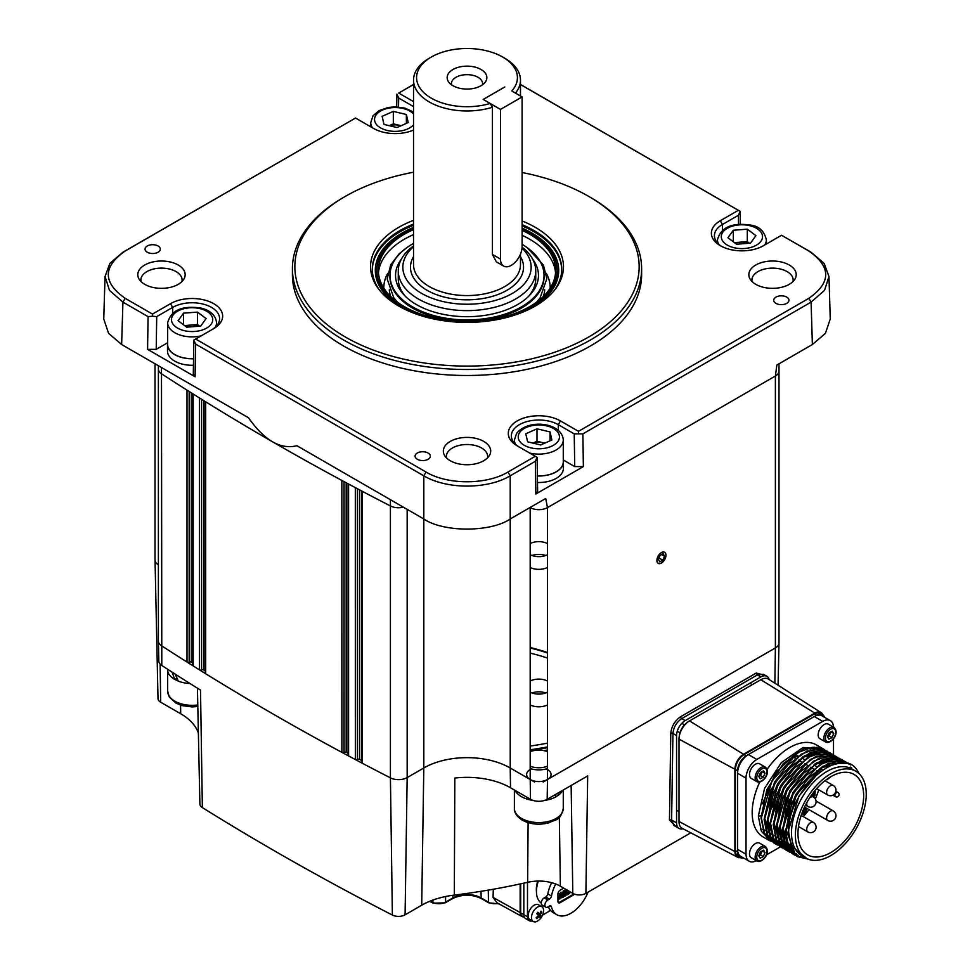 <?xml version="1.0" encoding="UTF-8"?>
<svg xmlns="http://www.w3.org/2000/svg" width="970" height="970" viewBox="0 0 970 970"><rect width="100%" height="100%" fill="white"/><g stroke="black" fill="none" stroke-linecap="round" stroke-linejoin="round"><path stroke-width="1.45" d="M740.51 857.65A12.222 7.057 -60 0 1 737.576 857.225A12.222 7.057 -60 0 1 734.896 851.551L734.896 769.222A12.222 7.057 -60 0 1 743.529 754.26L814.824 713.095A12.222 7.057 -60 0 1 821.081 712.586A12.222 7.057 -60 0 1 822.924 714.914M737.576 857.225L682.262 828.368A14.889 8.597 -60 0 1 679 821.457L679 739.14A14.889 8.597 -60 0 1 689.524 720.904L760.819 679.74A14.889 8.597 -60 0 1 768.446 679.109L821.081 712.586M686.954 722.747A12.222 7.057 120 0 0 679.315 735.987M824.633 717.339A12.222 7.057 120 0 0 822.56 714.672A12.222 7.057 120 0 0 816.449 715.278L746.233 755.824A12.222 7.057 120 0 0 737.588 770.786L737.588 851.866A12.222 7.057 120 0 0 740.122 857.456A12.222 7.057 120 0 0 743.469 857.916M760.516 829.168A48.124 27.778 120 0 0 762.869 829.726M763.172 829.774A48.124 27.778 120 0 0 764.299 829.908M822.56 714.672L820.402 713.435A12.222 7.057 120 0 0 814.291 714.041L744.075 754.575A12.222 7.057 120 0 0 735.43 769.537L735.43 850.617A12.222 7.057 120 0 0 737.964 856.207L740.122 857.456M825.894 750.501L812.411 747.288L798.213 752.405L772.011 780.68L761.389 817.952L764.433 833.024L774.157 843.221M824.415 749.555L823.154 748.828L804.421 748.355L783.214 763.657L766.858 789.677L761.038 817.746L764.093 832.818L773.999 843.112M774.181 843.197L775.648 843.779M775.842 843.839L777.382 844.288M777.588 844.337L779.201 844.64M779.419 844.676L781.117 844.846M781.347 844.858L782.705 844.882M785.482 844.712L786.84 844.53M787.713 844.373L788.974 844.094M805.755 858.026L801.875 855.782A50.1 28.93 -60 0 1 791.496 832.842A50.1 28.93 -60 0 1 813.369 782.414A50.1 28.93 -60 0 1 851.975 768.992L855.867 771.235A50.1 28.93 -60 0 1 866.246 794.175A50.1 28.93 -60 0 1 844.373 844.603A50.1 28.93 -60 0 1 805.755 858.026A50.1 28.93 -60 0 1 795.388 835.085A50.1 28.93 -60 0 1 817.249 784.657A50.1 28.93 -60 0 1 855.867 771.235M855.649 771.114L857.237 772.12M859.117 773.684A53.156 30.688 120 0 0 857.807 771.356C841.681 741.856 785.967 791.75 788.792 832.842L791.12 845.779L807.101 858.717M761.438 815.709L758.334 816.194L761.389 831.266L771.101 841.463M769.731 840.747L763.184 836.964A53.156 30.688 -60 0 1 752.174 812.63A53.156 30.688 -60 0 1 759.801 782.026M746.015 854.23L737.588 849.368A15.277 8.815 120 0 0 740.753 856.364L749.179 861.227A15.277 8.815 -60 0 1 746.015 854.23L746.015 778.146A15.277 8.815 -60 0 1 756.818 759.437L822.705 721.389A15.277 8.815 -60 0 1 830.344 720.637A15.277 8.815 -60 0 1 833.509 727.148M737.588 849.368L737.588 773.284L746.015 778.146M756.818 759.437L748.391 754.575A15.277 8.815 120 0 0 737.588 773.284M748.391 754.575L814.291 716.527L822.705 721.389M830.344 720.637L821.929 715.775A15.277 8.815 120 0 0 814.291 716.527M833.509 738.728L833.509 754.805M756.406 860.693A15.277 8.815 -60 0 1 749.179 861.227M780.401 846.846L766.433 854.922M767.076 769.428A53.156 30.688 -60 0 1 816.352 744.887L822.136 748.234L802.978 747.518L781.359 762.578L764.578 788.367L758.334 816.194M850.69 764.894L848.786 763.62L836.783 761.365L822.584 766.47L796.382 794.745L785.748 832.018L788.804 847.089L797.146 856.571L808.107 859.141M847.04 762.699L833.727 759.607L819.541 764.712L793.339 792.987L782.705 830.259L785.761 845.331L794.103 854.812L801.462 857.237M848.75 764.069L847.21 762.82M843.997 760.941L830.684 757.849L816.485 762.953L790.295 791.229L779.662 828.501L782.717 843.573L792.429 853.782M792.623 853.867L798.359 855.467M840.954 759.183L827.64 756.079L813.442 761.195L787.24 789.471L776.618 826.743L779.662 841.814L788.004 851.296L792.757 853.224M792.963 853.273L796.358 853.818M837.91 757.424L824.597 754.32L810.399 759.437L784.196 787.713L773.575 824.985L776.618 840.056L786.343 850.266M786.524 850.351L789.713 851.466M789.907 851.514L791.52 851.842M791.738 851.878L794.782 852.121M835.024 755.788L821.541 752.562L807.355 757.679L781.153 785.955L770.519 823.227L773.575 838.298L783.287 848.495M783.481 848.592L786.658 849.708M786.864 849.756L788.477 850.084M788.683 850.12L790.38 850.302M790.598 850.314L792.114 850.363M792.211 850.363L793.448 850.326M831.981 754.029L818.498 750.804L804.312 755.921L778.11 784.196L767.476 821.469L770.532 836.54L780.244 846.737M828.938 752.271L815.455 749.046L801.256 754.163L775.054 782.438L764.433 819.711L767.488 834.782L777.382 845.076M772.253 839.001L774.181 839.959M774.496 840.081L775.479 840.444M775.721 840.529L776.752 840.82M777.031 840.893L779.068 841.269M779.443 841.317L780.995 841.427M781.832 841.451L783.045 841.414M783.336 841.402L783.978 841.354M789.847 762.493L774.533 782.135L764.481 817.467L770.168 836.298M775.297 840.76L776.861 841.56M777.54 841.839L779.795 842.578M780.523 842.748L782.22 843.039M782.487 843.076L784.051 843.185M784.875 843.209L786.088 843.172M786.379 843.16L787.022 843.112M826.501 753.981L822.269 752.502M821.432 752.344L802.796 756.842M792.89 764.251L777.588 783.893L769.064 805.682M767.525 818.571L773.211 838.056M773.793 838.747L777.322 841.875M777.697 842.118L780.28 843.476M780.583 843.597L781.565 843.961M781.808 844.045L782.838 844.337M783.117 844.409L785.154 844.785M785.53 844.834L787.094 844.943M787.931 844.967L789.131 844.931M789.434 844.918L790.283 844.846M795.933 766.009L780.632 785.651L772.108 807.44M781.396 844.276L782.96 845.076M783.627 845.355L785.882 846.095M786.621 846.264L788.307 846.555M788.586 846.592L791.508 846.713M798.989 767.767L783.675 787.41L775.151 809.198M773.623 822.087L779.298 841.572M779.88 842.263L783.42 845.391M783.784 845.634L786.367 846.992M786.67 847.113L787.664 847.477M787.907 847.562L788.937 847.853M789.216 847.925L792.32 848.41M802.032 769.525L786.718 789.168L778.195 810.956M776.667 823.845L782.353 843.33M782.935 844.021L786.464 847.149M786.828 847.392L789.046 848.592M789.726 848.871L793.169 849.878M838.686 761.013L834.455 759.534M833.618 759.377L814.982 763.875M805.076 771.283L789.762 790.926L779.71 826.258L785.397 845.088M785.979 845.779L789.507 848.908M789.883 849.15L792.102 850.351M792.332 850.447L793.969 851.066M808.119 773.041L792.817 792.684L782.766 828.028L788.44 846.846M789.022 847.537L794.539 851.83M840.384 763.014L821.081 767.391M811.175 774.8L795.861 794.454L787.337 816.243M785.809 829.12L794.2 851.381M818.11 773.248L798.904 796.212L788.889 828.913M850.447 764.784L848.435 763.414L828.38 763.232L808.046 777.988L792.078 802.432L785.409 831.823L788.464 846.883L796.976 856.474M797.97 833.582A46.439 26.808 120 0 0 807.598 854.849A46.439 26.808 120 0 0 843.379 842.409A46.439 26.808 120 0 0 863.652 795.667A46.439 26.808 120 0 0 854.036 774.412A46.439 26.808 120 0 0 818.243 786.852A46.439 26.808 120 0 0 797.97 833.582M810.823 749.47A46.439 26.808 120 0 0 807.913 748.161M795.291 754.26L797.995 755.824M801.753 757.994L804.094 759.34M813.939 765.027L816.267 766.373M820.026 768.543L822.487 769.962M792.247 756.491L794.951 758.055M798.577 760.153L801.05 761.571M804.676 763.669L807.137 765.087M810.762 767.185L813.224 768.604M816.861 770.701L819.432 772.193M827.543 778.789L826.016 779.892M826.986 779.759L831.023 776.594M797.073 756.467A39.103 22.577 120 0 0 794.066 757.546M803.245 816.558A39.103 22.577 120 0 0 808.992 809.623M815.297 798.831A39.103 22.577 120 0 0 818.692 789.786M820.244 771.562A39.103 22.577 120 0 0 819.626 768.798M801.741 815.697L801.074 815.224M805.197 808.616L804.991 812.751L803.366 813.636M804.76 808.64L805.634 808.871L805.743 811.684L804.579 813.818L803.803 813.891L803.548 812.569L804.094 809.429L803.257 809.914M802.445 811.902L802.869 814.157L804.445 814.218L805.634 813.054L806.603 808.168M811.587 794.988L811.587 795.933M801.511 815.479L801.414 814.727M804.845 808.592L805.634 808.871M806.373 808.119L805.197 808.798M802.772 810.544L803.305 814.412M814.861 793.314L815.346 791.799L814.436 791.217M813.199 796.855L814.994 795.4L814.994 793.387M812.023 794.381L812.023 796.176M813.6 792.272L814.715 791.944L814.533 793.108L812.557 794.369L812.557 793.654M812.557 796.491L812.557 795L814.533 793.957L814.533 795.339L812.642 796.54M814.351 791.872L812.557 793.86M814.351 793.993L814.812 794.66M814.376 794.406L812.557 796.091M772.69 839.244L774.23 840.044M774.545 840.178L775.673 840.614M775.903 840.699L776.824 840.978M777.115 841.051L779.225 841.475M779.528 841.523L781.153 841.669M781.929 841.693L783.178 841.681M775.733 841.002L777.067 841.705M777.588 841.936L779.88 842.736M780.704 842.942L782.305 843.245M782.584 843.282L784.196 843.427M784.972 843.451L786.221 843.439M826.428 753.981L821.638 752.562M820.632 752.441L802.82 757.327L789.01 768.858M771.162 799.801L767.961 819.48L772.847 837.243M778.777 842.76L780.122 843.463M780.632 843.694L781.759 844.13M782.002 844.215L782.923 844.494M783.748 844.7L785.324 844.991M785.627 845.04L787.24 845.185M788.016 845.209L789.265 845.197M789.568 845.185L790.708 845.1M781.82 844.518L783.166 845.222M783.675 845.452L785.967 846.252M786.791 846.458L788.404 846.761M788.671 846.798L791.617 846.968M777.261 803.318L774.048 822.996L778.946 840.76M779.577 841.633L783.36 845.306M783.76 845.573L786.415 847.077L782.632 843.391M786.731 847.21L787.858 847.647M788.089 847.731L789.01 848.01M789.301 848.083L792.441 848.641M780.304 805.076L777.103 824.755L781.99 842.518M786.803 847.343L789.253 848.738M789.774 848.968L793.29 850.072M832.818 759.474L815.006 764.372L790.198 791.18L780.147 826.513L785.033 844.276M785.676 845.149L789.459 848.823M789.847 849.102L792.296 850.496M792.526 850.605L794.066 851.211M786.391 808.592L783.19 828.271L788.089 846.034M788.719 846.907L794.576 851.878M839.68 763.075L821.105 767.888L807.282 779.407M789.434 810.362L786.234 830.029L793.933 851.017M827.289 751.204L807.064 750.926L786.718 765.682L770.762 790.126L764.081 819.504L767.137 834.576L775.648 844.167M830.332 752.975L810.108 752.684L789.762 767.44L773.805 791.884L767.137 821.263L770.18 836.334L780.086 846.628M780.28 846.713L781.735 847.295M781.929 847.356L783.469 847.804M783.675 847.853L785.3 848.156M785.506 848.192L787.216 848.362M787.434 848.374L788.792 848.41M791.108 848.277L792.187 848.156M833.375 754.733L813.151 754.442L792.805 769.198L776.849 793.642L770.18 823.021L773.223 838.092L781.747 847.683M836.431 756.491L816.194 756.2L795.861 770.956L779.892 795.4L773.223 824.791L776.279 839.85L786.185 850.144M786.367 850.229L787.834 850.811M788.028 850.872L789.568 851.32M789.762 851.369L791.387 851.672M791.605 851.708L794.624 851.927M839.644 758.346L819.238 757.958L798.904 772.714L782.948 797.158L776.267 826.549L779.322 841.608L789.228 851.902M789.41 851.987L790.877 852.569M791.071 852.63L792.611 853.079M792.817 853.127L796.164 853.624M842.687 760.104L822.293 759.716L801.947 774.472L785.991 798.916L779.31 828.307L782.366 843.366L792.272 853.661M792.466 853.745L793.921 854.327M794.115 854.388L798.104 855.273M845.731 761.862L825.337 761.474L804.991 776.23L789.034 800.674L782.366 830.065L785.409 845.125L795.315 855.419M795.509 855.504L801.002 857.019M850.205 767.112L851.563 767.828M816.801 747.227L822.463 749.252L813.988 747.167M798.553 751.095L775.624 772.835L762.456 803.79M500.496 109.416L522.102 96.939L522.102 246.61A15.277 8.815 -60 0 1 511.299 265.319A15.277 8.815 -60 0 1 503.66 266.083A15.277 8.815 -60 0 1 500.496 259.087L500.496 109.416L483.205 99.437L504.812 86.96L483.205 99.437L490.177 103.45L492.433 107.258L492.433 254.431L496.397 261.888L503.66 266.083M522.102 96.939L511.784 90.986A50.416 29.1 0 0 0 502.654 57.024A50.416 29.1 0 0 0 431.359 57.024A50.416 29.1 0 0 0 431.359 98.188A50.416 29.1 0 0 0 490.177 103.45M528.65 296.286A68.737 39.685 0 0 0 535.416 274.825M401.41 259.063A71.453 41.249 0 0 0 404.114 295.013A71.453 41.249 0 0 0 489.523 314.583A71.453 41.249 0 0 0 529.899 295.013A71.453 41.249 0 0 0 532.603 259.063M413.535 243.409A77.018 44.474 0 0 0 390.025 273.892A77.018 44.474 0 0 0 491.281 317.626A77.018 44.474 0 0 0 543.988 273.892A77.018 44.474 0 0 0 522.102 244.343M390.025 273.892L389.964 275.019A77.091 44.511 0 0 0 491.293 318.803A77.091 44.511 0 0 0 544.049 275.019L543.988 273.892M389.297 289.751A77.77 44.899 0 0 0 390.655 296.444M555.555 272.934A88.646 51.18 0 0 0 522.102 235.322M550.208 288.102A83.202 48.039 0 0 0 546.316 273.382M413.535 229.611A88.646 51.18 0 0 0 378.361 270.436A88.646 51.18 0 0 0 494.942 319.009A88.646 51.18 0 0 0 555.652 270.436A88.646 51.18 0 0 0 522.102 230.339M413.535 228.508A90.174 52.065 0 0 0 376.833 270.436A90.174 52.065 0 0 0 445.072 320.937M488.941 320.937A90.174 52.065 0 0 0 495.415 319.845A90.174 52.065 0 0 0 557.18 270.436A90.174 52.065 0 0 0 522.102 229.223M530.638 308.557A91.701 52.95 0 0 0 558.708 270.436A91.701 52.95 0 0 0 522.102 228.108M413.535 225.307A94.708 54.684 0 0 0 372.298 269.818M561.715 269.818A94.708 54.684 0 0 0 522.102 225.962M413.535 227.416A91.701 52.95 0 0 0 375.305 270.436A91.701 52.95 0 0 0 403.374 308.557M413.535 234.607A88.646 51.18 0 0 0 378.47 272.934M387.697 273.382A83.202 48.039 0 0 0 383.805 288.102M543.358 296.444A77.77 44.899 0 0 0 544.716 289.751M398.597 274.825A68.737 39.685 0 0 0 405.363 296.286M762.178 771.574L760.492 775.624L758.807 776.485A3.819 2.207 120 0 0 758.94 776.412A3.819 2.207 120 0 0 761.353 773.623A3.819 2.207 120 0 0 761.789 771.768M757.837 781.99A8.403 4.85 -60 0 1 756.891 781.65L751.216 778.376A8.403 4.85 -60 0 1 750.804 769.44A8.403 4.85 -60 0 1 758.661 763.475A8.403 4.85 -60 0 1 759.619 763.827L765.294 767.1A8.403 4.85 -60 0 0 764.336 766.749A8.403 4.85 -60 0 0 756.479 772.714A8.403 4.85 -60 0 0 756.891 781.65L758.079 782.075C762.856 782.972 771.405 772.86 765.294 767.1M763.305 777.237L760.189 778.837L758.782 776.436L760.492 772.435L763.608 770.847L765.015 773.236L763.305 777.237L760.492 775.624M762.202 771.623L765.015 773.236M762.178 850.896L760.492 854.946L758.807 855.807A3.819 2.207 120 0 0 758.94 855.746A3.819 2.207 120 0 0 761.353 852.945A3.819 2.207 120 0 0 761.789 851.102M757.837 861.324A8.403 4.85 -60 0 1 756.891 860.972L751.216 857.698A8.403 4.85 -60 0 1 750.804 848.762A8.403 4.85 -60 0 1 758.661 842.809A8.403 4.85 -60 0 1 759.619 843.148L765.294 846.422A8.403 4.85 -60 0 0 764.336 846.082A8.403 4.85 -60 0 0 756.479 852.036A8.403 4.85 -60 0 0 756.891 860.972L758.079 861.409C762.856 862.294 771.405 852.193 765.294 846.422M763.305 856.571L760.189 858.171L758.782 855.77L760.492 851.769L763.608 850.169L765.015 852.569L763.305 856.571L760.492 854.946M762.202 850.945L765.015 852.569M830.878 731.913L829.192 735.951L827.507 736.824A3.819 2.207 120 0 0 827.64 736.751A3.819 2.207 120 0 0 830.053 733.951A3.819 2.207 120 0 0 830.49 732.107M826.537 742.329A8.403 4.85 -60 0 1 825.591 741.989L819.917 738.716A8.403 4.85 -60 0 1 819.504 729.767A8.403 4.85 -60 0 1 827.361 723.814A8.403 4.85 -60 0 1 828.319 724.154L833.982 727.427A8.403 4.85 -60 0 0 833.036 727.088A8.403 4.85 -60 0 0 825.179 733.041A8.403 4.85 -60 0 0 825.591 741.989L826.779 742.414C831.557 743.299 840.105 733.199 833.982 727.427M832.005 737.576L828.889 739.176L827.483 736.776L829.192 732.774L832.296 731.174L833.715 733.575L832.005 737.576L829.192 735.951M830.902 731.962L833.715 733.575M175.17 674.101L178.262 681.122A24.59 14.198 0 0 0 190.011 683.535M558.126 792.975L559.169 794.624A24.59 14.198 0 0 0 562.527 790.441M515.143 790.429A24.59 14.198 0 0 0 521.448 796.661A24.59 14.198 0 0 0 533.1 800.432M193.551 358.767A24.59 14.198 180 0 1 182.7 357.712A24.59 14.198 180 0 1 167.507 344.592A24.59 14.198 180 0 1 167.664 343.004M193.454 365.253A24.59 14.198 180 0 1 182.7 364.199A24.59 14.198 180 0 1 167.507 351.067L167.507 344.592M563.279 460.253A24.59 14.198 180 0 1 563.437 461.829A24.59 14.198 180 0 1 561.569 467.261A24.59 14.198 180 0 1 537.392 476.003M563.437 461.829L563.437 468.316A24.59 14.198 180 0 1 561.569 473.748A24.59 14.198 180 0 1 537.489 482.49M167.507 669.179L167.507 669.385A24.59 14.198 0 0 0 174.709 679.424L174.818 679.364A24.444 14.114 0 0 0 178.189 680.988M547.48 766.203A15.277 8.815 180 0 1 530.202 766.215M556.162 796.576A24.444 14.114 0 0 0 559.059 794.551L557.229 793.496M193.551 358.67A24.444 14.114 180 0 1 182.76 357.627A24.444 14.114 180 0 1 167.664 344.592L167.664 322.755A24.444 14.114 180 0 0 182.76 335.802A24.444 14.114 180 0 0 201.154 335.862M198.874 326.247A12.222 7.057 0 0 0 196.777 325.593A12.222 7.057 0 0 0 190.496 325.12A12.222 7.057 0 0 0 185.428 326.199M515.591 444.369A24.444 14.114 180 0 1 514.391 440.004L516.683 433.226C529.414 417.985 562.345 423.175 563.279 440.004L563.279 461.829A24.444 14.114 180 0 1 561.424 467.225A24.444 14.114 180 0 1 537.392 475.918M544.716 443.169A12.222 7.057 0 0 0 543.515 442.841A12.222 7.057 0 0 0 533.063 443.144M748.682 243.3A12.222 7.057 0 0 0 746.585 242.645A12.222 7.057 0 0 0 740.316 242.173A12.222 7.057 0 0 0 735.236 243.264M522.09 247.192A68.737 39.685 180 0 1 535.755 270.933A68.737 39.685 180 0 1 493.318 307.599A68.737 39.685 180 0 1 418.397 299.002A68.737 39.685 180 0 1 398.27 270.933A68.737 39.685 180 0 1 413.535 245.992M413.535 246.719A64.165 37.042 0 0 0 421.635 293.389A64.165 37.042 0 0 0 506.498 296.383A64.165 37.042 0 0 0 522.018 248.138M515.482 93.12A53.471 30.87 0 0 0 520.478 80.098A53.471 30.87 0 0 0 504.812 58.273L502.654 57.024L504.812 58.273M431.359 57.024L429.201 58.273A53.471 30.87 0 0 0 413.535 80.098A53.471 30.87 0 0 0 429.201 101.923A53.471 30.87 0 0 0 492.433 107.258M481.047 69.5A19.861 11.47 0 0 0 455.742 68.167A19.861 11.47 0 0 0 448.88 82.28A19.861 11.47 0 0 0 452.966 85.712A19.861 11.47 0 0 0 485.133 82.28A19.861 11.47 0 0 0 481.047 69.5M482.466 84.802A15.581 8.997 0 0 0 482.587 83.65A15.581 8.997 0 0 0 478.028 77.297A15.581 8.997 0 0 0 461.041 75.345A15.581 8.997 0 0 0 451.426 83.65A15.581 8.997 0 0 0 451.559 84.802M522.102 220.966A96.479 55.702 180 0 1 535.222 227.307A96.479 55.702 180 0 1 555.082 289.436A96.479 55.702 180 0 1 398.791 306.083A96.479 55.702 180 0 1 378.943 289.436A96.479 55.702 180 0 1 413.535 220.335M554.246 290.479A94.708 54.684 0 0 0 561.715 269.187A94.708 54.684 0 0 0 533.973 230.52A94.708 54.684 0 0 0 522.102 224.713M413.535 224.058A94.708 54.684 0 0 0 372.298 269.187A94.708 54.684 0 0 0 379.767 290.479M158.074 245.992A7.639 4.413 0 0 0 149.756 245.034A7.639 4.413 0 0 0 145.039 249.108A7.639 4.413 0 0 0 147.27 252.224A7.639 4.413 0 0 0 155.6 253.182A7.639 4.413 0 0 0 160.317 249.108A7.639 4.413 0 0 0 158.074 245.992M786.743 297.123A7.639 4.413 0 0 0 778.413 296.177A7.639 4.413 0 0 0 773.708 300.251A7.639 4.413 0 0 0 775.939 303.367A7.639 4.413 0 0 0 784.269 304.325A7.639 4.413 0 0 0 788.974 300.251A7.639 4.413 0 0 0 786.743 297.123M428.122 453.038A7.639 4.413 0 0 0 419.792 452.081A7.639 4.413 0 0 0 415.087 456.155A7.639 4.413 0 0 0 417.318 459.271A7.639 4.413 0 0 0 425.648 460.229A7.639 4.413 0 0 0 430.353 456.155A7.639 4.413 0 0 0 428.122 453.038M345.271 336.978A172.163 99.401 0 0 0 588.741 336.978A172.163 99.401 0 0 0 588.741 196.413L590.475 197.407A174.6 100.807 180 0 1 641.619 268.69A174.6 100.807 180 0 1 533.827 361.822A174.6 100.807 180 0 1 343.538 339.973A174.6 100.807 180 0 1 292.406 268.69A174.6 100.807 180 0 1 343.538 197.407L345.271 196.413A172.163 99.401 0 0 0 345.271 336.978M450.262 460.738A23.68 13.665 180 0 1 444.648 455.573A23.68 13.665 180 0 1 454.421 439.495A23.68 13.665 180 0 1 483.751 441.399A23.68 13.665 180 0 1 489.365 455.573A23.68 13.665 180 0 1 450.262 460.738M487.461 457.961A20.625 11.907 0 0 0 487.631 456.421A20.625 11.907 0 0 0 481.593 447.995A20.625 11.907 0 0 0 459.113 445.424A20.625 11.907 0 0 0 446.382 456.421A20.625 11.907 0 0 0 446.564 457.961M755.788 284.343A23.68 13.665 180 0 1 750.174 279.19A23.68 13.665 180 0 1 759.934 263.1A23.68 13.665 180 0 1 789.277 265.016A23.68 13.665 180 0 1 794.879 279.19A23.68 13.665 180 0 1 755.788 284.343M792.975 281.567A20.625 11.907 0 0 0 793.157 280.027A20.625 11.907 0 0 0 787.106 271.612A20.625 11.907 0 0 0 764.639 269.029A20.625 11.907 0 0 0 751.908 280.027A20.625 11.907 0 0 0 752.077 281.567M144.748 284.343A23.68 13.665 180 0 1 139.134 279.19A23.68 13.665 180 0 1 148.895 263.1A23.68 13.665 180 0 1 178.225 265.016A23.68 13.665 180 0 1 183.839 279.19A23.68 13.665 180 0 1 144.748 284.343M181.936 281.567A20.625 11.907 0 0 0 182.105 280.027A20.625 11.907 0 0 0 176.067 271.612A20.625 11.907 0 0 0 153.6 269.029A20.625 11.907 0 0 0 140.868 280.027A20.625 11.907 0 0 0 141.038 281.567M413.535 130.053A30.555 17.642 180 0 1 373.571 128.44L355.541 118.025L125.166 251.024C102.711 266.798 102.711 282.561 125.166 298.323L152.46 314.086L170.502 303.671A30.555 17.642 180 0 1 213.703 303.671A30.555 17.642 180 0 1 213.703 328.624L195.673 339.039L426.048 472.038C447.376 485 486.649 485 507.977 472.038L535.27 456.276L517.24 445.861A30.555 17.642 180 0 1 517.24 420.919A30.555 17.642 180 0 1 560.442 420.919L578.484 431.335L808.847 298.323C831.302 282.561 831.302 266.798 808.847 251.024L781.553 235.261L763.511 245.677A30.555 17.642 180 0 1 720.31 245.677L720.31 245.677A30.555 17.642 180 0 1 720.31 220.736L738.34 210.32L520.478 84.535M292.406 268.69L292.406 274.68A174.6 100.807 0 0 0 343.538 345.963A174.6 100.807 0 0 0 533.827 367.812A174.6 100.807 0 0 0 641.619 274.68L641.619 268.69M541.806 906.683L538.471 904.755A8.56 4.935 120 0 0 530.881 908.235A8.56 4.935 120 0 0 529.923 919.572L533.245 921.5A8.56 4.935 120 0 0 540.836 918.032A8.56 4.935 120 0 0 541.806 906.683A8.56 4.935 120 0 0 534.215 910.151A8.56 4.935 120 0 0 533.245 921.5M540.023 917.571A14.829 14.538 5.5 0 0 541.114 916.129A15.253 2.558 -143.1 0 0 540.241 914.843A15.253 12.186 -40 0 0 541.793 911.994A14.829 6.438 -169.8 0 0 541.078 911.157A15.253 12.186 140 0 1 539.526 913.995A15.253 2.558 -143.1 0 0 537.853 912.236A14.829 5.978 131.2 0 1 537.319 912.964A14.829 5.978 131.2 0 1 536.762 913.679A15.253 2.558 36.9 0 1 538.447 915.437A15.253 12.186 140 0 1 536.083 917.814A14.829 2.134 61.1 0 0 536.798 918.663A15.253 12.186 -40 0 0 539.15 916.286A15.253 2.558 36.9 0 1 540.023 917.571M547.48 652.47A161.929 93.484 0 0 0 530.202 647.511M658.994 563.534A6.317 3.65 120 0 0 661.443 562.964A6.317 3.65 120 0 0 665.905 555.228A6.317 3.65 120 0 0 663.88 552.088A6.317 3.65 120 0 0 657.696 557.144A6.317 3.65 120 0 0 658.994 563.534M658.193 563.352A6.414 3.71 120 0 0 658.885 563.594A6.414 3.71 120 0 0 661.37 563.012L661.37 563.012A6.414 3.71 120 0 0 661.407 562.988L661.37 563.012M665.905 555.155L665.905 555.228A6.414 3.71 120 0 0 665.905 555.155A6.414 3.71 120 0 0 664.608 552.233A6.414 3.71 120 0 0 661.443 552.573A6.414 3.71 120 0 0 657.248 558.223A6.414 3.71 120 0 0 658.23 563.364A6.414 3.71 120 0 0 661.443 563.049A6.414 3.71 120 0 0 665.626 557.398A6.414 3.71 120 0 0 664.644 552.257M205.264 670.876A2746.64 1585.756 180 0 1 203.748 669.943A1.528 0.885 0 0 0 203.712 669.918A1.528 0.885 0 0 0 201.59 669.894A1.528 0.885 180 0 1 199.468 669.87A1.528 0.885 180 0 1 199.456 669.858A1.528 0.885 0 0 0 199.456 669.858A2749.695 1587.526 180 0 1 193.2 665.953A1.528 0.885 0 0 1 193.175 665.929A2749.695 1587.526 0 0 0 199.456 669.858A2749.695 1587.526 0 0 0 205.652 673.701A2749.695 1587.526 0 0 0 341.876 752.356A1.528 0.885 0 0 0 341.876 752.356A2749.695 1587.526 180 0 1 205.676 673.726A1.528 0.885 0 0 1 205.652 673.701A1.528 0.885 0 0 1 205.264 673.119L205.264 401.556M193.188 394.026A1.528 0.885 180 0 0 193.2 394.038A2749.695 1587.526 0 0 0 199.432 397.93A1.528 0.885 180 0 1 199.456 397.942A1.528 0.885 180 0 1 199.432 397.93A2749.695 1587.526 180 0 1 193.188 394.026A2749.695 1587.526 180 0 1 187.028 390.146A1.528 0.885 180 0 1 187.004 390.134A2749.695 1587.526 180 0 1 161.481 373.777A12.222 7.057 180 0 1 158.389 369.097A12.222 7.057 0 0 0 161.481 373.777A2749.695 1587.526 0 0 0 187.004 390.134A1.528 0.885 180 0 0 187.052 390.158M158.389 641.085A12.222 7.057 0 0 0 161.481 645.693A2749.695 1587.526 180 0 0 187.004 662.037A1.528 0.885 0 0 0 187.04 662.061A1.528 0.885 180 0 1 187.04 662.061A2749.695 1587.526 0 0 0 193.175 665.929A1.528 0.885 0 0 1 192.8 665.347L192.8 393.784M361.592 490.953L361.592 762.481A1.528 0.885 0 0 0 362.04 763.099A2749.695 1587.526 0 0 0 390.413 777.867A12.222 7.057 0 0 0 407.17 777.576L423.805 767.973A61.11 35.284 180 0 1 510.22 767.985A61.11 35.284 0 0 0 423.805 767.985L407.17 777.576A12.222 7.057 180 0 1 390.413 777.867A2749.695 1587.526 180 0 1 362.089 763.123A1.528 0.885 0 0 1 362.065 763.111A1.528 0.885 0 0 0 362.065 763.111A2749.695 1587.526 0 0 1 355.347 759.558A1.528 0.885 0 0 0 355.347 759.558A2749.695 1587.526 180 0 1 348.582 755.945A1.528 0.885 0 0 1 348.557 755.945A2749.695 1587.526 0 0 0 355.347 759.558L355.323 487.631A2749.695 1587.526 0 0 1 348.582 484.042A1.528 0.885 180 0 1 348.545 484.03A1.528 0.885 180 0 1 348.533 484.018A2749.695 1587.526 180 0 1 341.876 480.453A1.528 0.885 180 0 1 341.852 480.441A2749.695 1587.526 180 0 1 272.57 441.811A2749.695 1587.526 180 0 1 205.652 401.798A2749.695 1587.526 180 0 1 199.456 397.942L199.432 669.846M348.084 483.775L348.084 755.303A1.528 0.885 0 0 0 348.533 755.933A1.528 0.885 0 0 0 348.557 755.945A2749.695 1587.526 0 0 1 341.876 752.356L341.852 480.441A2749.695 1587.526 0 0 1 205.676 401.81A1.528 0.885 180 0 1 205.652 401.798M192.8 663.092A2746.64 1585.756 180 0 1 191.32 662.158A1.528 0.885 0 0 0 191.272 662.122A1.528 0.885 0 0 0 189.162 662.098A1.528 0.885 180 0 1 187.052 662.073A2749.695 1587.526 0 0 1 161.481 645.693A12.222 7.057 180 0 1 158.389 641L158.389 369.097A12.222 7.057 0 0 1 158.389 369.036M530.202 751.665A15.277 8.815 180 0 1 547.48 751.665M530.202 768.507A16.805 9.7 0 0 0 547.48 768.507M362.065 491.196A1.528 0.885 180 0 1 362.04 491.184A1.528 0.885 180 0 0 362.089 491.22A2749.695 1587.526 0 0 0 390.413 505.952A2749.695 1587.526 180 0 1 362.065 491.196A2749.695 1587.526 180 0 1 355.347 487.655A2749.695 1587.526 180 0 1 348.545 484.03M507.977 472.038L510.208 475.821L510.208 518.974L545.722 498.471L547.48 507.601A12.222 7.057 180 0 1 530.202 507.601L530.202 507.601A12.222 7.057 0 0 0 547.48 507.601L775.394 376.008A12.222 7.057 0 0 0 778.983 371.025A12.222 7.057 180 0 1 775.394 376.02L776.861 365.023L812.375 344.52L811.09 302.119L582.873 433.869L583.37 466.582L535.84 494.021L535.343 461.308L510.208 475.821C487.231 489.51 446.794 489.51 423.805 475.821L195.588 344.071L195.103 376.784L147.573 349.345L148.07 316.632L122.923 302.119L109.477 290.357L105.039 276.535L109.877 263.379L122.923 252.224L355.541 118.025M390.413 499.695L390.413 505.952A12.222 7.057 0 0 0 403.35 507.164A12.222 7.057 180 0 1 390.413 505.952L390.413 777.867L392.377 915.037A2746.737 1585.817 180 0 1 202.366 807.61A9.263 5.347 180 0 1 199.893 804.033L197.419 688.179M520.696 883.828L520.696 912.855A7.032 4.062 120 0 0 522.151 916.068L524.455 917.402M520.15 883.949L520.15 912.54A8.56 4.935 120 0 0 521.981 916.492A8.56 4.935 120 0 0 523.509 916.856M530.202 647.996A161.165 93.047 180 0 1 547.48 652.98M155.042 560.078A12.222 7.057 0 0 0 158.389 564.855A12.222 7.057 180 0 1 155.03 559.993L155.03 363.798M348.084 753.278A2746.64 1585.756 180 0 1 346.181 752.259A1.528 0.885 0 0 0 344.059 752.284L343.974 752.32A1.528 0.885 180 0 1 341.876 752.356M361.592 760.468A2746.64 1585.756 180 0 1 359.64 759.437A1.528 0.885 0 0 0 357.53 759.474L357.433 759.522A1.528 0.885 180 0 1 355.347 759.558M534.518 782.014L510.22 767.985L510.22 518.974C490.759 532.433 443.254 532.433 423.805 518.974L423.805 767.985L421.707 905.216L405.084 914.819A9.263 5.347 180 0 1 392.377 915.037M775.394 376.008L775.394 647.924L559.908 772.35L775.394 647.924A12.222 7.057 0 0 0 778.983 642.94L778.983 371.074M543.164 782.014L559.908 772.35M659.733 561.812L662.849 560.211L664.559 556.21L663.14 553.809L660.036 555.41L658.327 559.411L659.733 561.812M661.685 554.561L664.559 556.21M658.945 557.956L662.849 560.211M769.186 679.582A12.222 7.057 120 0 0 766.93 676.32A12.222 7.057 120 0 0 760.819 676.927L685.208 720.589A12.222 7.057 120 0 0 676.563 735.551L676.563 822.863A12.222 7.057 120 0 0 679.097 828.453A12.222 7.057 120 0 0 683.05 828.78M766.93 676.32L763.426 674.295L757.364 674.938L681.752 718.588C676.526 722.226 673.592 727.185 672.938 733.453L671.616 820.002L674.029 825.531L679.097 828.453M531.463 768.907A12.222 7.057 0 0 0 527.256 776.776A12.222 7.057 0 0 0 538.835 781.577A12.222 7.057 0 0 0 550.426 776.776A12.222 7.057 0 0 0 546.207 768.907M541.405 767.634A12.222 7.057 0 0 0 536.264 767.634M690.785 832.818L585.892 893.37L587.687 775.915L547.177 799.304A11.798 6.814 180 0 1 530.505 799.304L510.511 787.761A61.534 35.526 0 0 0 454.821 778.061L454.312 895.116A464.484 268.169 0 0 0 527.631 882.288A30.458 17.581 180 0 1 560.369 886.204L572.797 893.37L571.148 785.457M585.892 893.37A9.263 5.347 180 0 1 572.797 893.37M202.366 807.61L200.511 690.106A2749.271 1587.272 180 0 1 161.796 665.481A11.798 6.814 180 0 1 158.825 661.043L158.401 641.146M454.312 895.116A64.069 36.981 0 0 0 421.707 905.216M198.377 733.174A64.069 36.981 0 0 0 180.687 713.762L160.705 702.231A9.263 5.347 180 0 1 158.001 698.509L155.042 560.151M774.86 683.195L775.394 647.924A12.222 7.057 0 0 0 778.983 643.025A12.222 7.057 0 0 0 778.983 642.892M547.48 658.048A161.165 93.047 0 0 0 530.202 653.077M521.981 916.492L496.955 902.755L493.063 897.444L493.306 889.247M541.199 903.009A25.972 14.999 -60 0 1 536.446 891.515A25.972 14.999 -60 0 1 538.338 881.051M555.713 883.997A28.263 16.32 120 0 0 551.481 896.013A3.055 1.758 -60 0 1 549.372 899.141L547.892 900.002A4.28 2.474 120 0 0 544.873 905.24A4.28 2.474 120 0 0 545.758 907.192A4.28 2.474 120 0 0 547.892 906.986L549.372 906.125A3.055 1.758 -60 0 1 550.899 905.98A3.055 1.758 -60 0 1 551.481 906.829A28.263 16.32 120 0 0 556.78 914.686A28.263 16.32 120 0 0 588.062 892.121M545.758 907.192L542.084 905.071A4.28 2.474 -60 0 1 541.199 903.118A4.28 2.474 -60 0 1 544.218 897.88L545.698 897.02A3.055 1.758 120 0 0 547.808 893.903A28.263 16.32 -60 0 1 551.627 882.676M563.703 888.12L560.102 890.205A3.055 1.758 120 0 0 557.944 893.952L557.944 901.433A3.055 1.758 120 0 0 558.574 902.827A3.055 1.758 120 0 0 560.102 902.682L574.737 894.231M556.78 914.686L553.106 912.564A28.263 16.32 -60 0 1 548.402 906.683M558.284 902.585A3.055 1.758 120 0 0 559.46 902.306L573.949 893.94M565.849 893.091L565.352 895.346L567.474 894.752L566.989 894.267M563.509 891.284L563.109 896.644L565.231 896.05L564.746 895.565M563.109 891.127L564.055 891.6L563.109 891.127L564.686 890.205L565.231 890.521L563.643 891.43M565.752 889.999L565.849 892.097L564.734 892.739M566.007 889.454L565.352 889.829L566.286 890.314L565.849 892.097M570.336 891.951L569.305 893.418L567.401 892.388L567.983 894.546L570.712 892.17M569.79 891.636L568.032 893.164M561.46 892.776L561.206 897.747L563.315 897.153L562.842 896.668M562.285 892.461L560.89 892.315L559.823 893.467L558.95 899.044L560.757 898.632L560.272 898.147M561.909 892.242L560.89 892.315L559.908 898.741L558.95 898.838M571.136 892.279L570.53 892.497M568.08 892.582L567.983 894.546M568.772 893.103L569.305 893.418L568.578 893.467M567.05 894.546L567.086 889.817M566.541 889.757L565.352 889.829M566.383 892.412L564.734 893.37L565.231 890.521M564.055 891.6L564.031 896.365L563.109 896.438M564.807 895.831L564.734 893.722L566.383 892.776L566.31 894.97L565.352 895.14M563.315 896.947L562.454 892.558L561.436 892.63L562.454 892.558M560.369 898.487L560.551 893.867L562.006 893.079L562.139 897.456L561.206 897.541M550.293 910.102L549.347 910.66M542.557 915.074L549.105 911.291L549.808 909.448M523.824 883.136L523.824 914.661A8.56 4.935 120 0 0 525.595 918.578L529.268 920.7A8.56 4.935 -60 0 1 527.498 916.783L520.696 912.855M527.498 882.312L527.498 916.783M532.178 920.882A8.56 4.935 -60 0 1 529.268 920.7M536.446 891.418A23.219 13.41 -60 0 1 536.349 889.466A23.219 13.41 -60 0 1 537.732 881.063M537.453 912.794L539.526 913.995M540.666 912.055L541.793 911.994M537.222 913.097L540.241 914.843M537.113 913.231L541.114 916.129M538.192 915.728L539.15 916.286M536.337 917.596L536.798 918.663M738.558 224.24L738.425 215.267L722.468 224.47A27.499 15.872 0 0 0 714.417 235.698A27.499 15.872 0 0 0 721.45 246.307M211.581 329.849A27.499 15.872 0 0 0 219.596 318.645A27.499 15.872 0 0 0 202.621 303.974A27.499 15.872 0 0 0 172.66 307.417L156.703 316.632L156.219 349.345L147.573 349.345M583.37 466.582L574.725 466.582L574.228 433.869L558.284 424.666A27.499 15.872 0 0 0 528.311 421.222A27.499 15.872 0 0 0 511.348 435.882A27.499 15.872 0 0 0 519.362 447.097M413.535 84.535L398.743 93.072L413.535 101.62M125.166 298.323L122.923 302.119L121.638 344.52L248.502 417.767C256.48 429.14 264.507 437.155 272.57 441.811C280.645 446.479 288.769 447.776 296.941 445.727L423.805 518.974L423.805 475.821L426.048 472.038M398.743 93.072L413.535 84.438M781.553 235.261L811.09 252.224L824.136 263.379L828.974 276.535L824.536 290.357L811.09 302.119L808.847 298.323M520.478 84.438L740.195 211.351L740.389 224.118M590.475 197.407L588.741 196.413A172.163 99.401 0 0 0 522.102 172.527M413.535 172.211A172.163 99.401 0 0 0 345.271 196.413M828.974 276.535L830.259 318.96L825.446 333.316L812.375 344.52M121.638 344.52L108.567 333.316L103.754 318.96L105.039 276.535M535.343 461.308L537.113 457.343L537.622 491.499L535.84 494.021M574.725 466.582L563.279 459.974M167.664 342.737L156.219 349.345M195.103 376.784L193.309 374.25L193.83 340.094L195.673 339.039M413.535 106.603L398.67 98.019L398.537 106.991M537.113 457.343L535.27 456.276M574.228 433.869L582.873 433.869M578.484 431.335L578.508 433.445M193.83 340.094L195.588 344.071M148.07 316.632L152.435 316.196L152.46 314.086M152.435 316.196L156.703 316.632M738.425 215.267L740.195 211.351L738.34 210.32M396.706 106.882L396.9 94.102L398.67 98.019M727.924 237.759L733.32 230.242L747.312 229.175L755.909 235.637L750.513 243.155L736.521 244.222L727.924 237.759M733.32 241.821L733.32 230.242M734.387 242.633L747.312 241.639L747.312 229.175M747.312 241.639L749.434 243.24M536.992 428.813L550.026 431.917L551.881 440.004L540.69 444.963L527.644 441.847L525.801 433.772L536.992 428.813L536.992 441.277L544.788 443.144M550.026 440.816L550.026 431.917M532.894 443.096L536.992 441.277M206.089 318.572L200.693 326.102L186.701 327.169L178.116 320.706L183.512 313.177L197.492 312.11L206.089 318.572M184.579 325.568L197.492 324.586L197.492 312.11M197.492 324.586L199.626 326.187M183.512 324.768L183.512 313.177M389.394 125.712A12.222 7.057 180 0 1 399.846 125.409L401.131 125.712M401.059 125.748A12.222 7.057 0 0 0 399.846 125.409L393.323 123.845L393.323 111.38L406.369 114.496L408.212 122.572L397.021 127.531L383.987 124.415L382.132 116.339L393.323 111.38M406.369 123.384L406.369 114.496M389.225 125.663L393.323 123.845M174.818 679.364L176.892 678.163M544.582 800.432A24.59 14.198 0 0 0 556.234 796.661L554.913 794.83M174.709 679.424L172.175 672.186M547.48 743.165A258.287 149.113 180 0 1 530.202 746.051M530.202 749.798A258.287 149.113 0 0 0 547.48 746.912M530.202 750.343A265.501 153.284 0 0 0 547.48 747.543M531.972 692.956A12.986 7.493 180 0 1 545.71 692.956M530.202 681.001A12.986 7.493 180 0 1 547.48 681.001M547.48 692.192A12.986 7.493 180 0 1 530.202 692.192M547.48 704.911A12.986 7.493 180 0 1 530.202 704.911M547.48 543.552A12.986 7.493 0 0 0 530.202 543.539M545.71 555.507A12.986 7.493 0 0 0 531.972 555.507M530.202 567.462A12.986 7.493 0 0 0 547.48 567.462M530.202 554.743A12.986 7.493 0 0 0 547.48 554.731M679 821.457L734.896 851.551M679 739.14L734.896 769.222M689.524 720.904L743.529 754.26M760.819 679.74L814.824 713.095M816.449 715.278L814.291 714.041M746.233 755.824L744.075 754.575M737.588 770.786L735.43 769.537M737.588 851.866L735.43 850.617M806.931 802.384A5.505 3.177 120 0 0 806.725 803.96A5.505 3.177 120 0 0 807.864 806.482A5.505 5.505 0 0 0 816.11 801.717A5.505 5.505 0 0 0 813.357 796.952A5.505 3.177 120 0 0 810.617 797.231A5.505 3.177 120 0 0 809.538 798.019M827.737 795.012A5.505 5.505 0 0 0 835.982 790.247A5.505 5.505 0 0 0 833.242 785.482A5.505 3.177 120 0 0 830.49 785.748A5.505 3.177 120 0 0 826.598 792.49A5.505 3.177 120 0 0 827.737 795.012L816.643 788.598M807.864 831.933A5.505 5.505 0 0 0 816.11 827.168A5.505 5.505 0 0 0 813.357 822.402A5.505 3.177 120 0 0 810.617 822.669A5.505 3.177 120 0 0 806.725 829.411A5.505 3.177 120 0 0 807.864 831.933L798.504 826.525M803.706 808.871A9.324 5.383 120 0 0 805.682 807.719M827.737 820.45A5.505 5.505 0 0 0 835.982 815.685A5.505 5.505 0 0 0 833.242 810.932A5.505 3.177 120 0 0 830.49 811.199A5.505 3.177 120 0 0 826.598 817.928A5.505 3.177 120 0 0 827.737 820.45L804.542 807.052M835.412 796.661A2.449 2.449 0 0 0 839.086 794.539A2.449 2.449 0 0 0 837.862 792.429A2.449 1.406 120 0 0 836.637 792.551A2.449 1.406 120 0 0 834.915 795.545A2.449 1.406 120 0 0 835.412 796.661L832.878 795.194M500.496 259.087L492.433 254.431M764.699 768.264A7.251 4.195 120 0 0 757.606 774.084A7.251 4.195 120 0 0 759.086 781.42A7.251 4.195 120 0 0 766.191 775.6A7.251 4.195 120 0 0 764.699 768.264M764.699 847.586A7.251 4.195 120 0 0 757.606 853.406A7.251 4.195 120 0 0 759.086 860.754A7.251 4.195 120 0 0 766.191 854.934A7.251 4.195 120 0 0 764.699 847.586M833.4 728.591A7.251 4.195 120 0 0 826.307 734.411A7.251 4.195 120 0 0 827.786 741.759A7.251 4.195 120 0 0 834.891 735.939A7.251 4.195 120 0 0 833.4 728.591M167.664 670.961L167.664 691.21A24.444 14.114 0 0 0 197.783 704.935M521.557 818.437A24.444 14.114 0 0 0 548.195 821.493A24.444 14.114 0 0 0 563.279 808.459C560.09 821.626 555.616 819.092 548.705 822.887C539.09 825.24 530.299 824.342 522.345 820.183C516.828 816.558 514.173 812.654 514.391 808.459A24.444 14.114 0 0 0 521.557 818.437M413.535 114.036A20.625 11.907 0 0 0 394.353 107.561A20.625 11.907 0 0 0 376.117 114.897A20.625 11.907 0 0 0 386.533 130.271A20.625 11.907 0 0 0 413.535 124.875M199.99 308.642A20.625 11.907 0 0 0 173.048 315.092A20.625 11.907 0 0 0 184.215 330.649A20.625 11.907 0 0 0 211.157 324.198A20.625 11.907 0 0 0 199.99 308.642M563.279 440.004A24.444 14.114 180 0 1 561.424 445.4A24.444 14.114 180 0 1 529.79 453.111M519.787 432.329A20.625 11.907 0 0 0 530.954 447.885A20.625 11.907 0 0 0 557.895 441.435A20.625 11.907 0 0 0 546.728 425.878A20.625 11.907 0 0 0 519.787 432.329M766.361 244.04L766.361 239.82A24.444 14.114 180 0 1 764.615 245.046M734.023 247.702A20.625 11.907 0 0 0 760.965 241.251A20.625 11.907 0 0 0 749.798 225.695A20.625 11.907 0 0 0 722.856 232.145A20.625 11.907 0 0 0 734.023 247.702M413.535 256.613A56.527 32.628 0 0 0 427.042 290.272A56.527 32.628 0 0 0 496.931 294.88A56.527 32.628 0 0 0 520.478 256.613M413.535 80.098L413.535 264.701A53.471 30.87 0 0 0 429.201 286.526A53.471 30.87 0 0 0 487.474 293.219A53.471 30.87 0 0 0 520.478 264.701L520.478 254.128M676.029 826.682L669.458 819.989L670.779 733.429C671.495 726.372 674.793 720.783 680.661 716.697A1.528 0.885 -120 0 0 680.661 716.721A1.528 0.885 -120 0 0 681.752 718.588L685.208 720.589M760.819 676.927L757.364 674.938A1.528 0.885 60 0 1 756.285 673.059A1.528 0.885 60 0 1 756.285 673.034L765.427 675.46M187.004 662.037L187.004 390.134M203.748 400.622L203.748 669.943M191.32 392.85L191.32 662.158M161.481 367.521L161.796 665.481M189.162 391.492L189.162 662.098M193.2 394.038L193.2 665.953M201.59 399.276L201.59 669.894M205.676 401.81L205.676 673.726M344.059 481.617L344.059 752.284M343.974 481.581L343.974 752.32M346.181 482.757L346.181 752.259M348.582 484.042L348.582 755.945M357.53 488.807L357.53 759.474M357.433 488.759L357.433 759.522M359.64 489.923L359.64 759.437M362.089 491.22L362.089 763.123M407.17 509.371L407.17 777.576L405.084 914.819M530.202 507.431L530.202 779.516M547.48 507.601L547.48 779.516M676.563 735.551L672.938 733.453A1.528 0.897 -179.1 0 0 670.779 733.429M676.563 822.863L671.616 820.002A1.528 0.897 -179.1 0 0 669.458 819.989M559.326 817.189L560.369 886.204M528.104 822.633L527.631 882.288M680.661 716.697L756.285 673.034M547.177 799.304L547.48 779.601M530.505 799.304L530.202 779.601M510.511 787.761L510.22 767.985M180.687 713.762L180.565 705.141M160.705 702.231L160.123 664.074M430.122 901.13A379.803 219.281 0 0 0 432.935 902.5A1.528 0.8 115.7 0 0 433.25 903.179L445.23 902.84L452.566 898.608A1.528 0.885 -120 0 0 452.881 897.929A19.97 11.531 180 0 1 481.132 897.929L488.468 902.161A9.36 5.408 0 0 0 498.216 903.434M432.899 900.063L432.935 902.5A9.36 5.408 0 0 0 445.545 902.161L452.881 897.929L452.929 895.298M445.63 896.51L445.545 902.161A1.528 0.885 60 0 1 445.23 902.84M499.016 903.882L488.795 902.84L481.447 898.608A1.528 0.885 -60 0 1 481.132 897.929L481.023 891.321M488.795 902.84A1.528 0.885 -60 0 1 488.468 902.161L488.286 890.12M493.063 897.444L520.15 912.54M547.892 900.002L544.218 897.88M551.481 906.829L549.881 905.907M551.481 896.013L547.808 893.903M559.46 902.306L560.102 902.682M549.372 899.141L545.698 897.02M722.468 230.145L722.468 224.47L720.31 220.736M172.66 313.08L172.66 307.417L170.502 303.671M558.284 430.328L558.284 424.666L560.442 420.919M808.847 251.024L811.09 252.224M122.923 252.224L125.166 251.024M718.673 244.185A24.444 14.114 180 0 1 717.473 239.82C720.843 227.307 731.913 222.409 750.683 225.101C759.037 226.143 764.251 231.054 766.361 239.82M167.664 322.755C171.023 310.254 182.093 305.344 200.875 308.048C210.575 310.485 215.789 315.395 216.54 322.755A24.444 14.114 180 0 1 215.34 327.12M372.468 127.797A24.444 14.114 180 0 1 370.734 122.572L373.013 115.794L379.088 110.616L388.242 107.464L395.263 106.846L405.048 108.143L413.535 112.059M530.202 750.55A264.58 152.751 0 0 0 547.48 747.737M547.48 749.98A264.58 152.751 180 0 1 543.928 750.622M790.902 845.209L789.059 844.143M788.634 843.9L787.325 843.136M786.973 842.942L786.015 842.384M785.579 842.142L784.269 841.378M783.93 841.184L782.972 840.626M782.535 840.384L781.226 839.62M780.886 839.426L778.182 837.862M777.831 837.668L776.873 837.11M774.787 835.91L773.83 835.352M771.744 834.151L770.786 833.594M768.701 832.393L767.306 831.593M765.657 830.635L764.687 830.077M813.357 796.952L811.114 795.655M807.864 806.482L805.488 805.112M833.242 785.482L824.961 780.704M813.357 822.402L801.184 815.37M811.502 795.885L811.417 795.218M803.524 809.295L805.888 807.84M833.242 810.932L816.061 801.014M837.862 792.429L835.885 791.29M397.47 302.179L393.771 297.766L387.175 278.996L390.74 264.762L399.155 253.8L407.085 247.483M376.833 280.063L376.833 270.436M557.18 280.063L557.18 270.436M536.543 302.179L540.06 298.008L546.837 278.669L543.382 264.98L526.928 247.483M677.727 731.538L679.946 732.823M682.31 723.596L684.529 724.881M677.727 810.859L679 811.599M751.01 683.935L752.284 684.674M197.807 706.512L192.084 706.936L182.069 705.602L175.958 703.141L169.326 697.054L167.664 691.21M563.279 790.004L563.279 808.459M514.391 443.157L514.391 440.004M535.755 278.729L535.755 270.933M520.478 96.006L520.478 80.098M778.073 685.232L778.983 643.025M481.447 898.608C471.82 894.073 462.193 894.073 452.566 898.608M429.54 901.372L433.25 903.179M547.965 906.95L548.668 907.362M778.983 363.798L778.983 371.025M158.389 365.738L158.389 369.097M398.27 278.729L398.27 270.933M717.473 242.973L717.473 239.82M216.54 325.92L216.54 322.755M370.734 126.791L370.734 122.572M514.391 790.004L514.391 808.459M547.48 747.361L530.202 750.174M547.48 750.356L544.861 750.828"/></g></svg>
